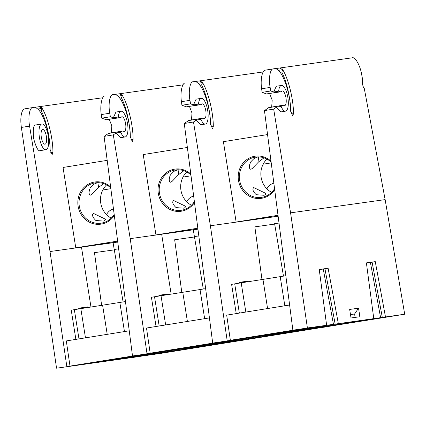 <?xml version="1.0" encoding="UTF-8"?>
<svg xmlns="http://www.w3.org/2000/svg" width="426" height="426" viewBox="0 0 426 426"><rect width="100%" height="100%" fill="white"/><g stroke="black" fill="none" stroke-linecap="round" stroke-linejoin="round"><path stroke-width="0.64" d="M32.733 107.56L24.889 108.822A18.6 6.39 80.9 0 0 24.846 108.827A18.6 6.39 80.9 0 0 21.369 127.433L56.546 368.192L140.058 356.413M56.546 368.192L140.063 356.424M66.829 366.536L50.023 251.537L29.596 126.112C27.882 117.246 29.623 107.219 32.823 107.544L24.846 108.827M102.794 97.751L35.385 107.23M37.744 109.035L42.185 108.412C47.984 117.784 53.021 138.402 52.925 152.359L52.158 154.633L50.087 149.585C50.422 135.899 43.665 113.705 37.744 109.035L35.326 107.198L32.823 107.544M87.681 307.599L87.559 306.933L78.682 308.174L78.789 308.951M50.023 251.537L117.757 242.059M87.559 306.933L84.396 307.476L84.513 308.089M78.704 308.307L84.396 307.476M35.784 124.962L35.752 124.967C33.542 124.584 32.829 129.067 33.601 138.407C36.109 147.614 38.345 151.683 40.305 150.607L45.917 149.702A13.02 4.473 -99.1 0 1 39.416 137.47A13.02 4.473 -99.1 0 1 41.78 123.998A13.02 4.473 -99.1 0 1 48.266 136.139A13.02 4.473 -99.1 0 1 45.917 149.702M50.183 150.756A39.054 13.419 80.9 0 0 41.247 110.76L42.185 108.412L40.955 106.409M42.185 108.412L38.99 106.724M39.437 111.01L41.247 110.76M46.381 136.496A7.439 2.556 -99.1 0 1 45.028 144.196A7.439 2.556 -99.1 0 1 41.322 137.257A7.439 2.556 -99.1 0 1 42.664 129.504A7.439 2.556 -99.1 0 1 46.381 136.496M186.407 106.83L200.683 104.684A9.297 3.195 -99.1 0 1 200.092 104.626L186.407 106.83L181.913 105.265L190.539 103.875L193.5 104.881L198.495 104.077L200.092 104.626M189.485 106.489L192.009 113.071L191.476 119.972M188.361 120.606L202.27 118.369A9.297 3.195 -99.1 0 1 202.771 118.156L188.867 120.393L184.266 123.487L212.686 343.074L215.849 342.632L150.176 353.197L146.501 328.031L209.427 317.908M206.163 345.47L241.164 340.459L324.505 327.056M193.1 81.765L193.186 81.749C189.991 81.425 188.249 91.446 189.959 100.318L190.539 103.875M185.257 83.027C182.083 82.697 180.028 92.772 181.449 101.686L181.913 105.265M200.683 104.684A9.297 3.195 -99.1 0 0 201.466 104.226A7.439 2.556 -99.1 0 1 202.089 103.859A7.439 2.556 -99.1 0 1 205.795 110.803A7.439 2.556 -99.1 0 1 204.453 118.55A7.439 2.556 -99.1 0 1 203.703 118.375A9.297 3.195 -99.1 0 0 202.771 118.156M263.161 71.957L195.758 81.43M198.111 83.235C204.033 87.91 210.79 110.105 210.46 123.785L212.531 128.838L213.298 126.565C213.394 112.608 208.351 91.989 202.552 82.612L198.111 83.235L195.694 81.398L193.186 81.749M181.875 348.234L211.589 343.548L181.875 348.234M276.719 334.602L247 339.293L276.703 334.485M206.221 345.475L159.01 352.068M159.068 352.078L150.176 353.197M212.686 343.074L324.516 327.12M226.105 341.034L209.097 343.771L228.123 340.928L206.035 344.602L259.455 337.126L311.811 329.042L226.105 341.034M221.019 342.648L221.083 343.127L215.54 344.064L221.232 343.265L252.559 338.233L199.134 345.71L168.382 350.667L221.28 343.106L221.216 342.621M245.291 339.703L250.153 338.958L245.291 339.703M160.533 351.567L165.394 350.822L160.533 351.567M205.641 288.658L151.427 297.257L156.054 326.492M184.266 123.487L193.495 122.006L210.391 225.743L227.191 340.741M202.27 118.369L200.912 119.333L196.168 120.095L193.495 122.006M200.912 119.333A13.02 4.473 80.9 0 0 205.337 124.062A13.02 4.473 80.9 0 0 207.686 110.494A13.02 4.473 80.9 0 0 201.2 98.353A13.02 4.473 80.9 0 0 198.495 104.077M196.168 120.095L200.678 124.807L205.337 124.062M201.2 98.353L196.12 99.167L193.5 104.881M199.363 80.924L202.552 82.612L201.328 80.61M278.13 216.264L210.391 225.743M239.156 283.157L239.05 282.379L247.927 281.133L248.054 281.804M247.927 281.133L244.769 281.682L244.881 282.289M239.071 282.507L243.07 281.948L243.182 282.55M194.448 236.978L193.292 229.705M161.646 234.135L171.156 294.19M259.349 336.386L259.455 337.126M194.49 236.973L174.665 239.747L181.811 292.502M203.293 289.041L194.421 236.568L198.825 235.956M232.186 341.088L232.261 341.561M210.55 124.962A39.054 13.419 80.9 0 0 201.615 84.96L202.552 82.612M201.615 84.96L199.81 85.216M106.223 119.727L120.499 117.587A9.297 3.195 -99.1 0 1 119.908 117.528L106.223 119.727L101.729 118.162L110.355 116.772L113.316 117.778L118.311 116.974L119.908 117.528M109.301 119.386L111.825 125.968L111.292 132.869M108.177 133.503L122.081 131.267A9.297 3.195 -99.1 0 1 122.587 131.054L108.683 133.29L104.082 136.384L132.502 355.971L135.665 355.529L69.992 366.094L66.312 340.928L129.243 330.805M125.979 358.367L160.98 353.356L244.322 339.953M112.917 94.663L113.002 94.647C109.807 94.322 108.066 104.343 109.775 113.215L110.355 116.772M105.073 95.925C101.899 95.594 99.844 105.669 101.266 114.583L101.729 118.162M120.499 117.587A9.297 3.195 -99.1 0 0 121.282 117.129A7.439 2.556 -99.1 0 1 121.905 116.761A7.439 2.556 -99.1 0 1 125.606 123.7A7.439 2.556 -99.1 0 1 124.264 131.448A7.439 2.556 -99.1 0 1 123.519 131.272A9.297 3.195 -99.1 0 0 122.587 131.054M182.978 84.854L115.574 94.327M117.927 96.132C123.849 100.808 130.606 123.002 130.276 136.687L132.342 141.736L133.114 139.462C133.21 125.505 128.167 104.887 122.368 95.515L117.927 96.132L115.51 94.295L113.002 94.647M101.686 361.136L131.405 356.445L101.686 361.136M196.535 347.499L166.816 352.19L196.514 347.387M126.037 358.378L78.826 364.981M78.885 364.975L69.992 366.094M132.502 355.971L244.332 340.017M145.921 353.937L128.913 356.668L147.939 353.825L125.851 357.499L179.271 350.023L231.627 341.94L145.921 353.937M140.836 355.55L140.9 356.024L135.351 356.961L141.049 356.168L172.376 351.136L118.95 358.612L88.198 363.564L141.097 356.003L141.027 355.518M165.107 352.606L169.969 351.855L165.107 352.606M80.349 364.464L85.211 363.719L80.349 364.464M125.457 301.56L71.243 310.155L75.871 339.389M104.082 136.384L113.311 134.904L130.207 238.64L147.007 353.639M122.081 131.267L120.728 132.23L115.984 132.992L113.311 134.904M120.728 132.23A13.02 4.473 80.9 0 0 125.153 136.959A13.02 4.473 80.9 0 0 127.502 123.396A13.02 4.473 80.9 0 0 121.016 111.25A13.02 4.473 80.9 0 0 118.311 116.974M115.984 132.992L120.494 137.704L125.153 136.959M121.016 111.25L115.936 112.07L113.316 117.778M119.179 93.826L122.368 95.515L121.144 93.507M197.946 229.161L130.207 238.64M158.973 296.054L158.866 295.277L167.743 294.036L167.865 294.701M167.743 294.036L164.585 294.579L164.697 295.186M158.887 295.41L164.585 294.579M114.264 249.881L113.108 242.602M81.462 247.032L90.972 307.087M179.16 349.283L179.271 350.023M114.306 249.87L94.481 252.645L101.628 305.399M123.109 301.943L114.237 249.471L118.641 248.853M152.002 353.985L152.077 354.459M130.367 137.859A39.054 13.419 80.9 0 0 121.431 97.858L122.368 95.515M121.431 97.858L119.626 98.113M117.635 241.095L75.764 247.831L117.746 241.952M75.764 247.831L63.037 167.466L107.187 160.362M110.627 186.923A21.295 19.995 -98 0 0 82.069 189.692A21.295 19.995 -98 0 0 85.988 219.986A21.295 19.995 -98 0 0 114.317 215.476M110.755 187.93A20.363 19.122 -98 0 0 95.349 182.86A20.363 19.122 -98 0 0 79.231 205.678A20.363 19.122 -98 0 0 100.994 223.192A20.363 19.122 -98 0 0 114.189 214.464M105.249 219.555A11.624 10.916 82 0 1 105.275 219.113M106.527 214.619A11.624 10.916 82 0 1 113.476 208.958M102.81 189.985L110.856 188.691M97.863 182.685L98.603 187.355M106.575 184.905A20.363 19.122 -98 0 0 111.223 218.144M95.898 220.514L103.688 221.073C104.679 220.721 105.265 220.088 105.446 219.177L93.342 213.357C91.766 215.008 92.618 217.393 95.898 220.514M97.581 182.685C91.707 184.911 94.109 184.485 93.262 184.708C88.081 189.98 91.057 187.094 89.444 189.767L88.997 192.669L89.391 194.48L90.472 195.156L91.894 194.277L98.326 187.6L103.651 183.638M266.596 93.928L280.867 91.787A9.297 3.195 -99.1 0 1 280.276 91.728L266.596 93.928L262.096 92.367L270.723 90.978L273.684 91.984L278.679 91.18L280.276 91.728M269.669 93.592L272.193 100.174L271.666 107.075M268.545 107.709L282.454 105.472A9.297 3.195 -99.1 0 1 282.96 105.259L269.051 107.496L264.455 110.59L292.87 330.177L296.038 329.729L230.359 340.294L226.685 315.133L289.611 305.011M239.194 339.171L321.348 327.562L404.7 314.223L385.136 199.613L364.246 88.273C362.936 87.681 361.658 80.887 362.643 79.737L361.685 74.603C360.279 65.695 355.188 56.626 352.259 57.808L275.942 68.533M273.284 68.863L265.398 70.136L273.375 68.852C270.175 68.522 268.433 78.549 270.143 87.415L270.723 90.978M265.441 70.125C262.267 69.795 260.211 79.87 261.633 88.784L262.096 92.367M280.867 91.787A9.297 3.195 -99.1 0 0 281.65 91.329A7.439 2.556 -99.1 0 1 282.273 90.962A7.439 2.556 -99.1 0 1 285.979 97.9A7.439 2.556 -99.1 0 1 284.637 105.653A7.439 2.556 -99.1 0 1 283.892 105.478A9.297 3.195 -99.1 0 0 282.96 105.259M278.295 70.338C284.217 75.008 290.974 97.203 290.644 110.888L292.715 115.941L293.482 113.662C293.578 99.705 288.535 79.092 282.736 69.715L278.295 70.338L275.878 68.501L273.375 68.852M262.059 335.337L291.773 330.645L262.059 335.337M356.903 321.705L327.184 326.396L356.887 321.587M239.252 339.176L230.359 340.294M292.87 330.177L404.7 314.223M306.289 328.137L289.281 330.874L308.307 328.031L286.219 331.705L339.639 324.229L391.995 316.145L306.289 328.137M301.203 329.751L301.267 330.23L295.724 331.167L301.416 330.368L332.743 325.336L279.323 332.812L248.566 337.765L301.464 330.203L301.4 329.724M325.475 326.806L330.336 326.06L325.475 326.806M240.717 338.67L245.578 337.925L240.717 338.67M285.825 275.76L231.611 284.355L236.238 313.595M264.455 110.59L273.678 109.104L290.575 212.846L307.38 327.839M282.454 105.472L281.096 106.436L276.352 107.198L273.678 109.104M281.096 106.436A13.02 4.473 80.9 0 0 285.521 111.159A13.02 4.473 80.9 0 0 287.87 97.597A13.02 4.473 80.9 0 0 281.384 85.456A13.02 4.473 80.9 0 0 278.679 91.18M276.352 107.198L280.862 111.91L285.521 111.159M281.384 85.456L276.309 86.27L273.684 91.984M279.547 68.027L282.736 69.715L281.511 67.713M385.136 199.613L290.575 212.846M349.671 309.436L358.532 308.195L359.89 316.736L351.024 317.977L349.671 309.436M326.604 325.15L319.239 269.477L328.111 268.236L338.313 323.51M373.762 318.552L366.392 262.879L375.269 261.639L385.471 316.912M375.269 261.639L372.106 262.182L382.308 317.461M366.408 263.012L372.106 262.182M328.111 268.236L324.953 268.785L335.155 324.058M319.255 269.61L324.953 268.785M339.533 323.483L339.639 324.229M274.674 224.076L254.849 226.85L261.995 279.6M283.476 276.144L274.605 223.671L279.009 223.054M312.37 328.185L312.45 328.664M290.734 112.059A39.054 13.419 80.9 0 0 281.804 72.063L282.736 69.715M281.804 72.063L279.994 72.319M355.13 317.402L354.592 314.01L358.532 308.195M354.592 314.01L350.486 314.585M197.818 228.198L155.948 234.928L197.93 229.055M155.948 234.928L143.221 154.569L187.371 147.465M190.811 174.026A21.295 19.995 -98 0 0 162.253 176.795A21.295 19.995 -98 0 0 166.177 207.089A21.295 19.995 -98 0 0 194.501 202.574M190.939 175.027A20.363 19.122 -98 0 0 175.533 169.958A20.363 19.122 -98 0 0 159.415 192.781A20.363 19.122 -98 0 0 181.178 210.295A20.363 19.122 -98 0 0 194.373 201.567M185.432 206.658A11.624 10.916 82 0 1 185.459 206.216M186.71 201.716A11.624 10.916 82 0 1 193.66 196.061M182.994 177.088L191.04 175.794M178.047 169.788L178.787 174.458M186.758 172.008A20.363 19.122 -98 0 0 191.407 205.247M176.082 207.616L183.872 208.176C184.863 207.824 185.448 207.19 185.63 206.28L173.526 200.46C171.95 202.105 172.802 204.491 176.082 207.616M177.764 169.788C171.891 172.013 174.293 171.587 173.446 171.811C168.265 177.078 171.241 174.197 169.628 176.87L169.181 179.772L169.575 181.582L170.656 182.253L172.077 181.38L178.51 174.703L183.835 170.741M278.002 215.295L236.132 222.031L278.114 216.158M236.132 222.031L223.405 141.672L267.555 134.568M270.995 161.129A21.295 19.995 -98 0 0 242.437 163.898A21.295 19.995 -98 0 0 246.361 194.192A21.295 19.995 -98 0 0 274.69 189.676M271.122 162.13A20.363 19.122 -98 0 0 255.717 157.061A20.363 19.122 -98 0 0 239.598 179.879A20.363 19.122 -98 0 0 261.362 197.398A20.363 19.122 -98 0 0 274.557 188.67M265.616 193.761A11.624 10.916 82 0 1 265.643 193.313M266.894 188.819A11.624 10.916 82 0 1 273.843 183.159M263.177 164.191L271.224 162.897M258.231 156.89L258.971 161.56M266.942 159.106A20.363 19.122 -98 0 0 271.591 192.35M256.266 194.714L264.056 195.278C265.052 194.922 265.638 194.293 265.819 193.377L253.71 187.562C252.133 189.208 252.985 191.594 256.266 194.714M257.948 156.89C252.075 159.116 254.482 158.685 253.63 158.909C248.449 164.18 251.425 161.3 249.812 163.973L249.364 166.875L249.764 168.68L250.839 169.356L252.261 168.483L258.694 161.805L264.019 157.844M29.596 126.112L21.369 127.433M82.814 308.344L82.703 307.748M52.925 152.359L50.646 152.726M181.449 101.686L189.959 100.318M264.525 335.661L264.631 336.295M231.137 341.231L231.211 341.711M227.005 341.812L227.085 342.35M225.274 342.051L225.359 342.626M154.526 296.757L159.159 325.991M165.65 324.947L161.028 295.74M182.791 292.342L187.403 321.449M200.034 289.568L204.645 318.675M213.298 126.565L211.019 126.927M101.266 114.583L109.775 113.215M162.998 295.447L162.886 294.851M184.341 348.559L184.447 349.192M150.953 354.128L151.028 354.608M146.821 354.709L146.901 355.247M145.09 354.954L145.175 355.524M74.342 309.654L78.975 338.894M85.466 337.85L80.839 308.642M102.607 305.24L107.214 334.346M119.85 302.471L124.461 331.577M133.114 139.462L130.835 139.829M261.633 88.784L270.143 87.415M380.615 317.727L370.412 262.453M333.457 324.324L323.254 269.051M344.709 322.759L344.815 323.393M311.321 328.334L311.395 328.813M307.189 328.915L307.268 329.452M305.458 329.154L305.543 329.729M234.71 283.86L239.343 313.094M245.834 312.05L241.212 282.843M262.975 279.445L267.587 308.552M280.217 276.671L284.829 305.777M293.482 113.662L291.203 114.03M41.78 123.998L35.752 124.967"/></g></svg>
